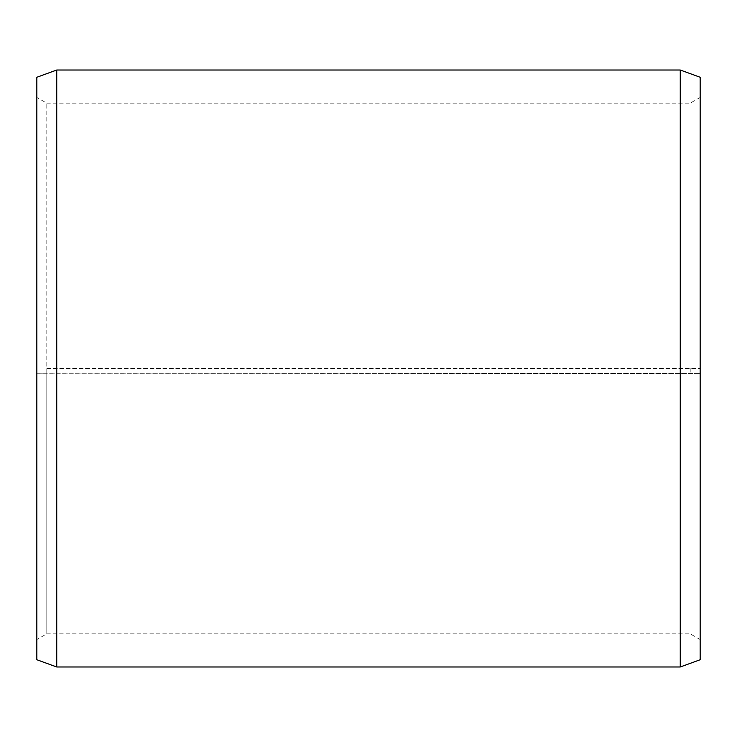 <?xml version="1.0" encoding="UTF-8"?>
<svg xmlns="http://www.w3.org/2000/svg" width="737" height="737" viewBox="0 0 737 737"><rect width="100%" height="100%" fill="white"/><g stroke="black" fill="none" stroke-linecap="round" stroke-linejoin="round"><path stroke-width="0.55" stroke-dasharray="3.69 2.76" d="M46.799 368.5L700.15 368.5L46.799 368.5L46.799 103.18L46.799 633.82L46.799 373.134L36.85 373.235L700.15 373.585L46.799 373.134M690.201 368.5L690.201 373.134M700.15 77.256L700.15 373.235M680.251 368.5L680.251 70.015M56.749 368.5L56.749 70.015M700.15 639.569L690.201 633.82L46.799 633.82L36.85 639.569L36.85 77.256M36.85 639.569L36.85 373.235M36.85 659.744L36.85 373.585M56.749 666.985L56.749 373.705M680.251 666.985L680.251 373.705M700.15 659.744L700.15 373.585M700.15 97.431L690.201 103.18L46.799 103.18L36.85 97.431"/><path stroke-width="1.11" d="M700.15 77.256L700.15 659.744L680.251 666.985L680.251 70.015L700.15 77.256M56.749 666.985L36.85 659.744L36.85 77.256L56.749 70.015L56.749 666.985L680.251 666.985M56.749 70.015L680.251 70.015"/></g></svg>
